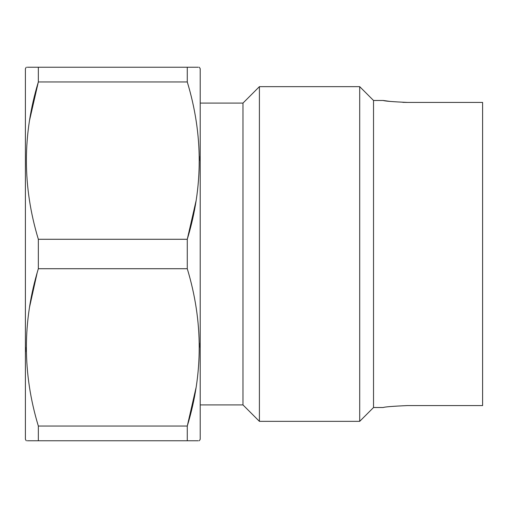 <?xml version="1.0" encoding="UTF-8"?>
<svg xmlns="http://www.w3.org/2000/svg" width="508" height="508" viewBox="0 0 508 508"><rect width="100%" height="100%" fill="white"/><g stroke="black" fill="none" stroke-linecap="round" stroke-linejoin="round"><path stroke-width="0.76" d="M26.264 440.766L25.4 439.268L25.4 68.732L26.264 67.234M407.594 405.575C392.805 406.229 384.689 406.876 383.242 407.518C384.664 406.876 392.779 406.229 407.594 405.575L482.6 405.575L482.6 102.426L407.594 102.426C392.805 101.771 384.689 101.124 383.242 100.482C384.664 101.124 392.779 101.771 407.594 102.426L402.825 102.349M383.242 407.518L373.532 407.518L373.532 100.482L359.708 86.658L259.404 86.658L259.404 421.342L359.708 421.342L359.708 86.658M259.404 421.342L242.97 404.908L242.97 103.092L200.209 103.092M26.302 351.657L26.264 347.383M29.559 307.086L37.065 273.202M196.05 200.914L187.274 239.281C203.194 186.995 203.194 134.55 187.274 81.953L38.341 81.953C22.422 134.245 22.422 186.684 38.341 239.281L38.341 268.719C22.422 321.005 22.422 373.45 38.341 426.047L38.341 440.766C22.415 440.766 22.415 440.766 38.341 440.766L27.222 440.766M199.352 440.766L200.209 439.268L200.209 68.732L199.352 67.234M198.387 440.766L187.274 440.766C203.2 440.766 203.2 440.766 187.274 440.766L187.274 426.047C203.194 373.755 203.194 321.316 187.274 268.719L187.274 239.281L38.341 239.281M199.314 343.11L199.352 347.383M196.05 387.68L187.274 426.047L38.341 426.047M199.314 156.343L199.352 160.617M187.274 81.953L187.274 67.234C203.2 67.234 203.2 67.234 187.274 67.234L198.387 67.234M187.274 67.234L38.341 67.234C22.415 67.234 22.415 67.234 38.341 67.234L27.222 67.234M29.559 120.32L38.341 81.953L38.341 67.234M187.274 440.766L38.341 440.766M187.274 268.719L38.341 268.719M373.532 100.482L383.242 100.482L390.004 101.403M373.532 407.518L359.708 421.342M242.97 404.908L200.209 404.908M242.97 103.092L259.404 86.658"/></g></svg>
